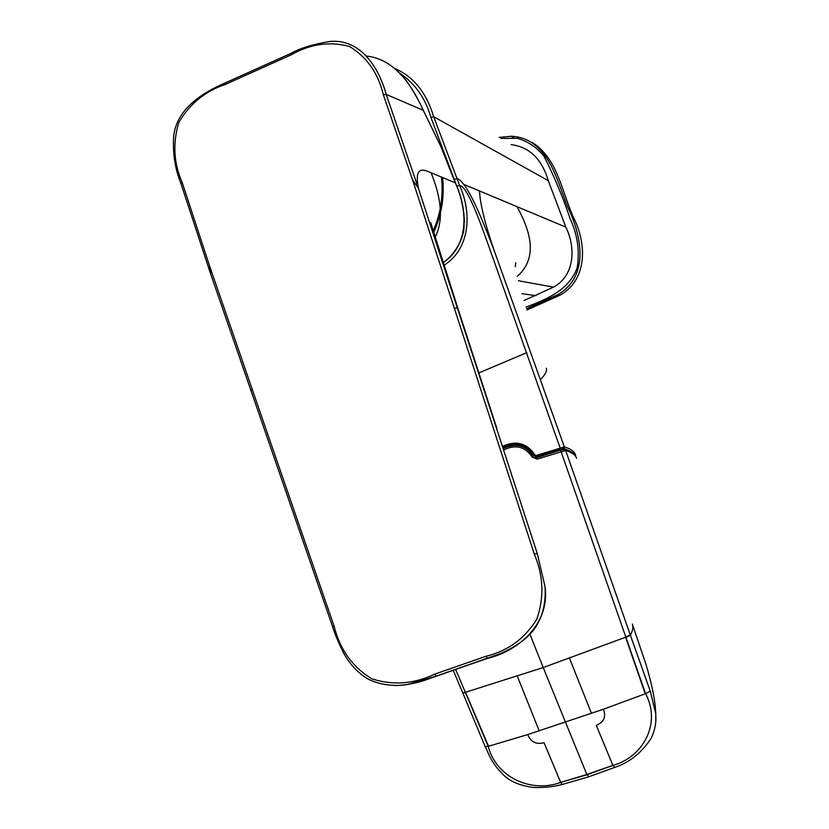 <?xml version="1.0" encoding="UTF-8"?>
<svg xmlns="http://www.w3.org/2000/svg" width="829" height="829" viewBox="0 0 829 829"><rect width="100%" height="100%" fill="white"/><g stroke="black" fill="none" stroke-linecap="round" stroke-linejoin="round"><path stroke-width="1.24" d="M500.923 138.422L517.358 138.308C528.125 141.458 537.026 147.489 544.073 156.401C554.197 176.308 562.839 196.981 570.01 218.421C577.45 234.234 579.844 250.669 577.191 267.736C569.16 290.181 546.259 299.487 526.052 307.103M511.514 136.257L499.203 137.386L511.514 136.257C547.42 138.132 556.591 178.795 567.689 207.136C581.512 234.908 590.01 276.337 557.575 294.761L526.56 308.73L540.135 303.238L557.575 294.761M511.13 144.609C529.472 146.992 541.855 159.002 548.27 180.66L565.844 227.125C575.699 246.918 575.139 275.415 553.523 287.145L524.011 300.523M526.954 309.963L559.803 295.311C588.093 279.736 586.549 242.752 573.461 217.405C561.844 191.582 557.575 158.608 532.477 142.629M573.761 454.24L563.482 448.624L536.498 456.758L536.187 455.494L564.342 446.862C570.684 448.821 574.414 451.515 575.544 454.966M441.422 177.054C443.484 195.768 440.738 213.706 433.194 230.876M534.342 554.207C543.513 575.803 544.332 597.46 536.788 619.159C524.84 638.568 507.887 650.952 485.949 656.288L434.842 674.101C414.054 683.998 393.07 685.583 371.9 678.858C352.522 667.044 339.942 649.553 334.16 626.372L209.478 265.653L182.214 182.587C173.748 163.282 172.587 143.324 178.743 122.692C189.54 103.988 205.001 91.263 225.136 84.506L291.02 54.932C310.243 43.947 329.745 41.129 349.548 46.497C366.936 57.139 378.2 73.221 383.34 94.744L412.583 179.934L534.342 554.207L537.233 553.399L544.995 586.424C550.311 623.315 518.933 650.941 487.473 658.381L487.576 658.226M291.02 54.932L290.969 53.388C299.984 48.227 312.875 44.269 329.641 41.502L329.849 41.491C360.387 38.403 378.843 67.501 386.2 94.423L418.438 188.39L537.254 553.461M436.189 676.226L431.888 677.697C419.899 682.516 407.567 685.148 394.894 685.614M435.07 237.363C445.225 217.592 439.121 192.618 431.07 172.753C423.868 169.686 413.951 164.909 418.438 188.39L412.583 179.934M431.07 172.753L455.266 182.815L441.018 146.909L423.236 110.278L386.2 94.423L383.34 94.744M423.132 110.081L423.236 110.278C412.738 86.869 395.578 59.242 366.584 56.061M442.997 262.71C469.525 245.363 467.66 208.38 455.266 182.815L455.339 182.898C461.815 197.001 464.706 212.11 464.002 228.255C462.074 245.156 449.577 258.648 443.007 262.731M464.427 222.296C464.095 209.799 461.546 197.758 456.769 186.183L430.893 117.366C425.443 98.288 415.101 83.584 399.858 73.242M538 457.287L533.596 455.598M537.037 457.598L535.845 456.862L537.347 457.494M535.596 457.857L535.275 456.82M548.27 180.66L433.671 116.723L457.059 178.67C458.738 178.888 460.955 180.784 463.722 184.359C473.4 196.867 485.152 226.959 494.208 250.617L564.342 446.862L563.803 448.448L560.539 449.111L492.975 258.057C482.561 228.773 467.908 185.717 459.556 185.509C471.846 211.799 470.654 248.741 443.847 265.353M502.643 446.261C516.27 440.23 527.047 443.142 534.943 454.997L536.187 455.494M534.943 454.997L533.575 455.567C526.114 444.417 515.939 441.722 503.048 447.494L518.021 444.634C525.638 445.981 530.829 449.639 533.586 455.598L536.498 456.738L560.528 449.131M524.156 446.189L516.291 445.463M517.286 276.326C539.689 256.658 528.788 228.276 517.058 206.69L479.525 190.971C480.043 203.737 484.934 223.623 494.208 250.617M576.611 458.323C575.564 454.934 571.906 452.313 565.637 450.437L630.372 635.149C632.796 630.662 633.46 626.962 632.34 624.04M560.404 450.168L563.875 449.567L565.637 450.437L537.13 459.131L532.166 457.09C525.275 446.613 515.814 444.199 503.804 449.846M455.618 669.397L465.349 692.329L543.213 667.563L586.849 774.493L560.684 782.4L586.963 774.763L612.869 765.385C643.242 757.053 661.511 723.468 645.584 693.666L561.036 451.494L560.331 450.188L536.591 457.743L537.13 459.131M625.916 637.491L630.372 635.149L650.278 691.179L655.739 713.582L655.78 721.676M529.969 634.268L543.213 667.563L625.594 637.232L630.258 634.807M650.278 691.179L645.231 693.8L625.594 637.232M453.204 670.236L462.727 692.806L465.349 692.329L488.229 746.359C496.291 777.871 531.917 793.239 560.684 782.4L562.311 784.483M535.016 457.225L536.55 457.753M503.348 448.448C516.073 442.572 526.063 445.235 533.306 456.427L532.166 457.09M586.849 774.493L612.869 765.385L596.289 725.313C603.947 722.256 606.32 716.888 603.408 709.23L645.231 693.8M465.535 692.277L488.55 746.266L485.203 746.639M529.576 449.929L523.99 446.924M488.55 746.266L527.731 734.567C530.881 742.038 536.311 744.743 544.042 742.701L560.684 782.4M487.473 658.381L485.949 656.288M457.629 307.808L454.696 308.284M225.136 84.506L225.25 82.962M182.214 182.587L181.043 183.82M209.478 265.653L210.804 274.43M250.669 390.552L251.954 389.547M332.75 627.066L334.16 626.372M487.255 658.454L436.427 676.143L434.842 674.101M563.482 448.624L563.803 448.448C576.839 453.857 576.031 456.012 575.533 455.017M546.301 368.242C547.316 370.615 545.42 374.376 540.622 379.527M454.282 179.344L457.059 178.67L459.556 185.509L456.769 186.183M526.84 352.636L478.893 372.895M479.525 190.971L463.722 184.359M565.844 227.125L517.058 206.69M521.969 293.673L535.969 295.663M394.863 68.589C413.433 76.455 426.365 92.496 433.671 116.723L430.893 117.366M586.963 774.763L588.818 776.773M612.869 765.385L614.88 767.322M465.494 692.661L462.655 692.64M527.731 734.567L603.408 709.23M569.554 658.309L591.491 713.448M517.348 676.246L539.233 730.929M559.803 295.311L557.409 294.865M513.918 137.801L511.213 136.246M442.613 177.551C444.582 196.722 441.588 215.043 433.65 232.514M224.991 83.014C192.929 96.848 175.821 114.723 173.634 136.619C172.66 153.603 175.106 169.261 180.971 183.603L210.183 272.554L332.719 627.025C334.47 632.952 337.963 641.397 343.216 652.34C348.854 662.63 355.838 670.682 364.159 676.505C373.123 683.459 392.138 687.324 407.588 684.474L436.044 676.163L496.985 654.817C504.706 652.154 522.311 643.542 531.648 632.299C534.539 629.418 537.731 624.061 541.223 616.227C544.529 606.59 545.793 596.662 544.995 586.424M225.146 82.941L290.834 53.439M458.126 309.03L496.789 428.189M457.743 307.942L430.686 222.555M455.328 182.857L447.712 162.474M441.018 146.837L447.681 162.401M423.246 110.216L440.966 146.723M403.184 76.9C406.542 79.874 417.288 96.817 423.194 110.112M524.394 446.292L516.602 445.463M515.711 262.72L515.327 266.669M518.374 280.73L553.523 287.145M633.045 626.133L645.905 664.143C652.04 684.578 655.314 701.065 655.739 713.582M485.307 746.836C488.644 753.012 490.436 762.659 505.058 776.472C509.638 780.11 516.135 784.887 532.809 787.415C543.254 787.84 552.933 786.908 561.824 784.597L588.331 776.928L614.434 767.509C629.532 762.462 641.77 752.722 651.148 738.287C654.62 731.116 656.205 723.821 655.905 716.401M462.872 693.127L485.276 746.825M529.772 450.137L524.425 447.121"/></g></svg>
